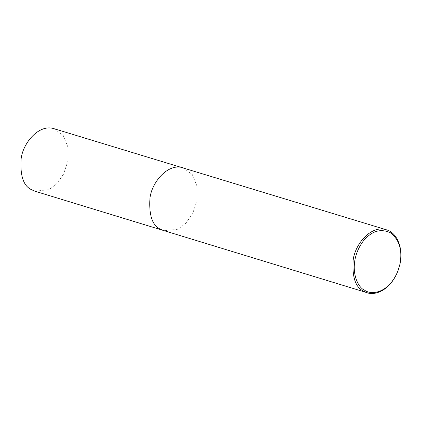 <?xml version="1.0" encoding="UTF-8"?>
<svg xmlns="http://www.w3.org/2000/svg" width="422" height="422" viewBox="0 0 422 422"><rect width="100%" height="100%" fill="white"/><g stroke="black" fill="none" stroke-linecap="round" stroke-linejoin="round"><path stroke-width="0.32" stroke-dasharray="2.11 1.58" d="M399.755 264.953L397.909 271.014M54.011 128.694L63.126 135.314L67.989 147.252L67.852 161.294L63.506 174.223L56.59 183.929L48.788 189.705L34.952 191.208M183.111 167.808L192.279 174.481L197.164 186.503L197.027 200.635L192.654 213.643L185.696 223.417L177.847 229.241L163.915 230.771"/><path stroke-width="0.63" d="M397.946 270.908L397.909 271.014C390.266 290.489 375.005 295.78 367.124 292.726L363.484 291.117C355.535 287.408 352.09 277.117 353.151 260.242C354.955 243.974 371.355 224.736 386.32 229.763C398.062 232.881 403.617 250.304 399.755 264.953L397.946 270.908C389.1 292.879 371.771 295.527 364.756 290.294C356.068 286.981 347.343 263.993 362.493 242.086C371.001 231.145 380.359 228.065 390.55 232.844C399.639 240.028 402.699 250.768 399.729 265.063M367.124 292.726L34.952 191.208L31.365 189.615C23.474 185.938 20.056 175.726 21.1 158.978C22.888 142.836 39.151 123.73 54.011 128.694L386.32 229.763M163.884 230.765L160.276 229.162C152.326 225.459 148.882 215.173 149.937 198.298C151.735 182.046 168.114 162.802 183.085 167.798"/></g></svg>
